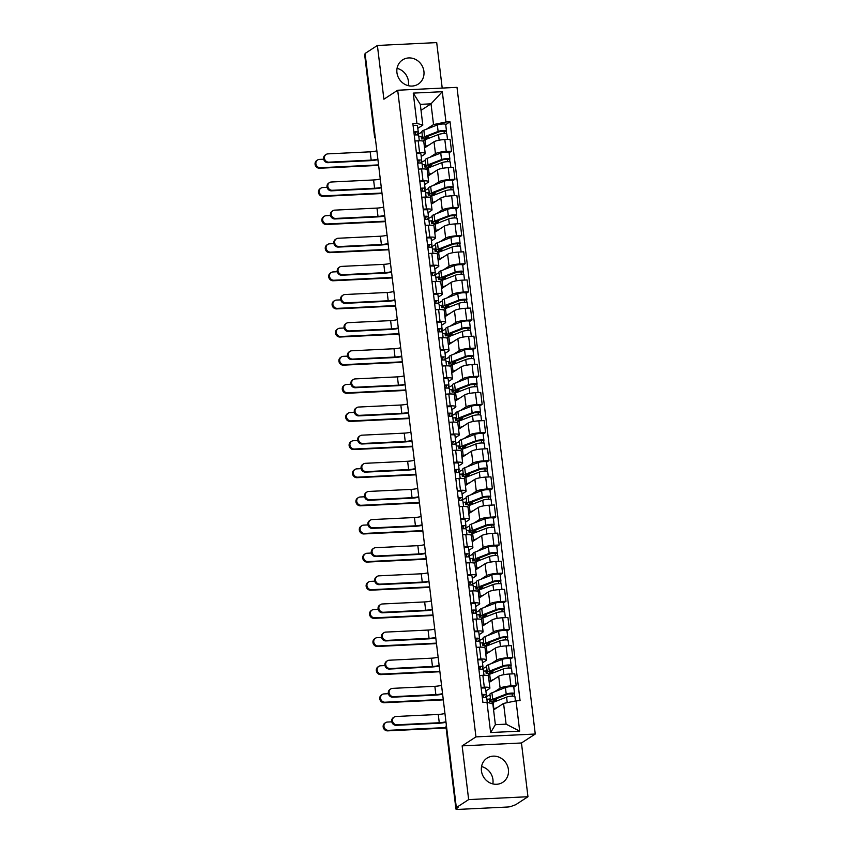 <?xml version="1.0" encoding="UTF-8"?>
<svg xmlns="http://www.w3.org/2000/svg" width="852" height="852" viewBox="0 0 852 852"><rect width="100%" height="100%" fill="white"/><g stroke="black" fill="none" stroke-linecap="round" stroke-linejoin="round"><path stroke-width="1.28" d="M397.053 68.341A14.431 13.227 -123 0 1 408.449 81.387A14.431 13.227 -123 0 1 408.332 85.679M396.936 72.633A14.431 13.227 57 0 0 418.289 84.082A14.431 13.227 57 0 0 423.913 71.334A14.431 13.227 57 0 0 402.57 59.896A14.431 13.227 57 0 0 396.936 72.633M481.55 766.566A14.431 13.227 -123 0 1 492.946 779.612A14.431 13.227 -123 0 1 492.829 783.904M481.433 770.858A14.431 13.227 57 0 0 502.786 782.306A14.431 13.227 57 0 0 508.41 769.558A14.431 13.227 57 0 0 487.056 758.12A14.431 13.227 57 0 0 481.433 770.858M442.209 88.086L436.703 42.6L377.393 45.465L365.082 53.474L456.331 807.6L468.653 799.591L527.963 796.726L521.456 742.987L535.258 734.019L457.002 87.362L397.692 90.237L475.948 736.884L462.146 745.862L468.653 799.591M527.963 796.726L515.652 804.735L511.999 806.067A3.696 0.692 173.1 0 1 507.302 807.036L458.365 809.4A3.696 0.692 173.1 0 1 455.937 809.038L446.043 727.352A3.696 0.692 -6.9 0 1 446.267 727.076L456.15 808.761A3.696 0.692 173.1 0 0 455.937 809.038M377.393 45.465L383.89 99.205L397.692 90.237M375.082 136.128L374.773 136.32A3.696 0.692 -6.9 0 0 374.56 136.597L364.677 54.911A3.696 0.692 -6.9 0 1 364.89 54.634L374.773 136.32A3.696 3.387 57 0 0 375.285 137.843M456.15 808.761L458.067 807.515L456.331 807.6M494.501 691.824L500.124 688.16A8.509 1.597 -6.9 0 1 510.934 685.924L516.205 685.668L514.768 673.772L509.485 674.028A8.509 1.597 173.1 0 0 498.686 676.254L489.218 682.42M485.523 697.17L489.985 694.753M489.9 688.043L488.462 676.137A8.509 1.597 173.1 0 0 482.86 675.317L484.298 687.213A8.509 1.597 -6.9 0 1 489.9 688.043A8.509 1.597 -6.9 0 1 489.41 688.682L485.896 690.961M484.298 687.213L481.082 687.372M489.453 699.098L486.897 699.226M513.788 687.234L516.205 685.668M482.86 675.317L479.644 675.466M491.093 663.687L496.727 660.034A8.509 1.597 -6.9 0 1 507.526 657.797L512.798 657.542L511.36 645.635L506.088 645.891A8.509 1.597 173.1 0 0 495.289 648.127L485.81 654.283M482.125 669.033L486.588 666.626M477.674 659.235L480.901 659.086A8.509 1.597 -6.9 0 1 486.492 659.906A8.509 1.597 -6.9 0 1 486.002 660.545L482.488 662.835M486.045 670.971L483.489 671.099M510.391 659.107L512.798 657.542M486.492 659.906L485.054 648.01A8.509 1.597 173.1 0 0 479.452 647.179L476.236 647.339M487.695 635.56L493.319 631.896A8.509 1.597 -6.9 0 1 504.118 629.66L509.4 629.404L507.952 617.508L502.68 617.764A8.509 1.597 173.1 0 0 491.881 620L482.413 626.156M478.717 640.906L483.18 638.489M474.276 631.108L477.493 630.949A8.509 1.597 -6.9 0 1 483.095 631.779A8.509 1.597 -6.9 0 1 482.605 632.418L479.08 634.697M482.647 642.845L480.081 642.962M506.983 630.981L509.4 629.404M483.095 631.779L481.646 619.873A8.509 1.597 173.1 0 0 476.055 619.053L472.839 619.202M484.287 607.423L489.921 603.77A8.509 1.597 -6.9 0 1 500.72 601.533L505.992 601.278L504.554 589.371L499.272 589.627A8.509 1.597 173.1 0 0 488.473 591.863L479.005 598.019M475.31 612.78L479.782 610.362M470.868 602.971L474.085 602.822A8.509 1.597 -6.9 0 1 479.687 603.653A8.509 1.597 -6.9 0 1 479.197 604.281L475.682 606.571M479.239 614.707L476.683 614.835M503.575 602.843L505.992 601.278M479.687 603.653L478.249 591.746A8.509 1.597 173.1 0 0 472.647 590.915L469.431 591.075M480.879 579.296L486.513 575.632A8.509 1.597 -6.9 0 1 497.312 573.396L502.584 573.151L501.146 561.244L495.875 561.5A8.509 1.597 173.1 0 0 485.076 563.736L475.597 569.892M471.912 584.642L476.375 582.225M467.471 574.844L470.687 574.685A8.509 1.597 -6.9 0 1 476.279 575.515A8.509 1.597 -6.9 0 1 475.789 576.154L472.274 578.444M475.831 586.581L473.275 586.698M500.177 574.717L502.584 573.151M476.279 575.515L474.841 563.619A8.509 1.597 173.1 0 0 469.239 562.789L466.023 562.948M477.482 551.169L483.105 547.506A8.509 1.597 -6.9 0 1 493.904 545.269L499.187 545.014L497.738 533.118L492.467 533.373A8.509 1.597 173.1 0 0 481.668 535.599L472.2 541.765M468.504 556.516L472.966 554.098M464.063 546.718L467.279 546.558A8.509 1.597 -6.9 0 1 472.881 547.389A8.509 1.597 -6.9 0 1 472.391 548.028L468.866 550.307M472.434 558.443L469.867 558.571M496.769 546.579L499.187 545.014M472.881 547.389L471.444 535.482A8.509 1.597 173.1 0 0 465.842 534.662L462.625 534.811M474.074 523.032L479.708 519.379A8.509 1.597 -6.9 0 1 490.507 517.143L495.779 516.887L494.341 504.98L489.069 505.236A8.509 1.597 173.1 0 0 478.26 507.472L468.792 513.628M465.096 528.378L469.569 525.961M460.655 518.58L463.871 518.431A8.509 1.597 -6.9 0 1 469.473 519.251A8.509 1.597 -6.9 0 1 468.983 519.89L465.469 522.18M469.026 530.317L466.47 530.445M493.372 518.453L495.779 516.887M469.473 519.251L468.036 507.355A8.509 1.597 173.1 0 0 462.434 506.525L459.217 506.684M470.666 494.905L476.3 491.242A8.509 1.597 -6.9 0 1 487.099 489.005L492.371 488.75L490.933 476.854L485.661 477.109A8.509 1.597 173.1 0 0 474.862 479.346L465.394 485.502M461.699 500.252L466.161 497.834M457.258 490.454L460.474 490.294A8.509 1.597 -6.9 0 1 466.065 491.125A8.509 1.597 -6.9 0 1 465.575 491.764L462.061 494.043M465.618 502.19L463.062 502.307M489.964 490.326L492.371 488.75M466.065 491.125L464.628 479.218A8.509 1.597 173.1 0 0 459.026 478.398L455.809 478.547M467.269 466.768L472.892 463.115A8.509 1.597 -6.9 0 1 483.691 460.879L488.973 460.623L487.525 448.716L482.253 448.972A8.509 1.597 173.1 0 0 471.454 451.209L461.986 457.364M458.291 472.125L462.753 469.708M453.85 462.317L457.066 462.167A8.509 1.597 -6.9 0 1 462.668 462.998A8.509 1.597 -6.9 0 1 462.178 463.626L458.664 465.916M462.221 474.053L459.654 474.181M486.556 462.189L488.973 460.623M462.668 462.998L461.23 451.091A8.509 1.597 173.1 0 0 455.628 450.261L452.412 450.42M463.861 438.642L469.495 434.978A8.509 1.597 -6.9 0 1 480.294 432.741L485.565 432.497L484.128 420.59L478.856 420.845A8.509 1.597 173.1 0 0 468.046 423.082L458.578 429.238M454.883 443.988L459.356 441.57M450.442 434.19L453.658 434.03A8.509 1.597 -6.9 0 1 459.26 434.861A8.509 1.597 -6.9 0 1 458.77 435.5L455.256 437.79M458.813 445.926L456.257 446.043M483.159 434.062L485.565 432.497M459.26 434.861L457.822 422.965A8.509 1.597 173.1 0 0 452.22 422.134L449.004 422.283M460.453 410.515L466.087 406.851A8.509 1.597 -6.9 0 1 476.886 404.615L482.157 404.359L480.72 392.463L475.448 392.719A8.509 1.597 173.1 0 0 464.649 394.945L455.181 401.111M451.485 415.861L455.948 413.444M447.044 406.063L450.261 405.903A8.509 1.597 -6.9 0 1 455.863 406.734A8.509 1.597 -6.9 0 1 455.362 407.373L451.848 409.652M455.405 417.789L452.849 417.917M479.751 405.925L482.157 404.359M455.863 406.734L454.414 394.827A8.509 1.597 173.1 0 0 448.812 393.997L445.596 394.156M457.055 382.378L462.679 378.725A8.509 1.597 -6.9 0 1 473.488 376.488L478.76 376.233L477.322 364.326L472.04 364.581A8.509 1.597 173.1 0 0 461.241 366.818L451.773 372.974M448.077 387.724L452.54 385.306M443.636 377.926L446.853 377.777A8.509 1.597 -6.9 0 1 452.455 378.597A8.509 1.597 -6.9 0 1 451.965 379.236L448.45 381.526M452.007 389.662L449.441 389.79M476.343 377.798L478.76 376.233M452.455 378.597L451.017 366.701A8.509 1.597 173.1 0 0 445.415 365.87L442.199 366.03M453.647 354.251L459.281 350.587A8.509 1.597 -6.9 0 1 470.08 348.351L475.352 348.095L473.914 336.199L468.643 336.455A8.509 1.597 173.1 0 0 457.843 338.691L448.365 344.847M444.669 359.597L449.142 357.18M440.228 349.799L443.445 349.639A8.509 1.597 -6.9 0 1 449.047 350.47A8.509 1.597 -6.9 0 1 448.557 351.109L445.042 353.388M448.599 361.525L446.043 361.653M472.945 349.671L475.352 348.095M449.047 350.47L447.609 338.563A8.509 1.597 173.1 0 0 442.007 337.743L438.791 337.893M450.239 326.114L455.873 322.461A8.509 1.597 -6.9 0 1 466.672 320.224L471.944 319.969L470.506 308.062L465.235 308.317A8.509 1.597 173.1 0 0 454.435 310.554L444.968 316.71M441.272 331.471L445.734 329.053M436.831 321.662L440.047 321.513A8.509 1.597 -6.9 0 1 445.649 322.344A8.509 1.597 -6.9 0 1 445.149 322.972L441.634 325.262M445.191 333.398L442.635 333.526M469.537 321.534L471.944 319.969M445.649 322.344L444.201 310.437A8.509 1.597 173.1 0 0 438.61 309.606L435.383 309.766M446.842 297.987L452.465 294.323A8.509 1.597 -6.9 0 1 463.275 292.087L468.547 291.831L467.109 279.935L461.827 280.191A8.509 1.597 173.1 0 0 451.027 282.427L441.56 288.583M437.864 303.333L442.326 300.916M433.423 293.535L436.639 293.376A8.509 1.597 -6.9 0 1 442.241 294.206A8.509 1.597 -6.9 0 1 441.751 294.845L438.237 297.135M441.794 305.272L439.238 305.389M466.129 293.407L468.547 291.831M442.241 294.206L440.803 282.31A8.509 1.597 173.1 0 0 435.202 281.479L431.985 281.629M443.434 269.86L449.068 266.197A8.509 1.597 -6.9 0 1 459.867 263.96L465.139 263.705L463.701 251.809L458.429 252.064A8.509 1.597 173.1 0 0 447.63 254.29L438.152 260.446M434.456 275.207L438.929 272.789M430.015 265.409L433.242 265.249A8.509 1.597 -6.9 0 1 438.833 266.08A8.509 1.597 -6.9 0 1 438.343 266.719L434.829 268.998M438.386 277.134L435.83 277.262M462.732 265.27L465.139 263.705M438.833 266.08L437.395 254.173A8.509 1.597 173.1 0 0 431.794 253.342L428.577 253.502M440.037 241.723L445.66 238.07A8.509 1.597 -6.9 0 1 456.459 235.834L461.741 235.578L460.293 223.671L455.021 223.927A8.509 1.597 173.1 0 0 444.222 226.163L434.754 232.319M431.059 247.069L435.521 244.652M426.618 237.271L429.834 237.122A8.509 1.597 -6.9 0 1 435.436 237.942A8.509 1.597 -6.9 0 1 434.946 238.581L431.421 240.871M434.989 249.008L432.422 249.125M459.324 237.144L461.741 235.578M435.436 237.942L433.987 226.046A8.509 1.597 173.1 0 0 428.396 225.216L425.18 225.375M436.629 213.596L442.263 209.933A8.509 1.597 -6.9 0 1 453.062 207.696L458.333 207.441L456.896 195.545L451.613 195.8A8.509 1.597 173.1 0 0 440.814 198.037L431.346 204.192M427.651 218.943L432.113 216.525M423.21 209.145L426.426 208.985A8.509 1.597 -6.9 0 1 432.028 209.816A8.509 1.597 -6.9 0 1 431.538 210.455L428.023 212.734M431.581 220.87L429.025 220.998M455.916 209.006L458.333 207.441M432.028 209.816L430.59 197.909A8.509 1.597 173.1 0 0 424.988 197.089L421.772 197.238M433.221 185.459L438.855 181.806A8.509 1.597 -6.9 0 1 449.654 179.57L454.925 179.314L453.488 167.407L448.216 167.663A8.509 1.597 173.1 0 0 437.417 169.899L427.938 176.055M424.253 190.816L428.716 188.398M419.802 181.007L423.029 180.858A8.509 1.597 -6.9 0 1 428.62 181.689A8.509 1.597 -6.9 0 1 428.13 182.317L424.615 184.607M428.173 192.744L425.617 192.871M452.518 180.88L454.925 179.314M428.62 181.689L427.182 169.782A8.509 1.597 173.1 0 0 421.58 168.952L418.364 169.111M429.823 157.332L435.447 153.669A8.509 1.597 -6.9 0 1 446.246 151.432L451.528 151.177L450.08 139.281L444.808 139.536A8.509 1.597 173.1 0 0 434.009 141.773L424.541 147.928M420.845 162.679L425.308 160.261M416.404 152.881L419.621 152.721A8.509 1.597 -6.9 0 1 425.223 153.552A8.509 1.597 -6.9 0 1 424.733 154.191L421.207 156.48M424.775 164.617L422.209 164.734M449.11 152.753L451.528 151.177M425.223 153.552L423.774 141.656A8.509 1.597 173.1 0 0 418.183 140.825L414.967 140.974M421.655 162.647L421.463 161.081M425.052 190.773L424.871 189.219M428.46 218.9L428.268 217.345M431.868 247.037L431.676 245.482M435.265 275.164L435.084 273.609M438.673 303.301L438.482 301.736M442.082 331.428L441.89 329.873M445.479 359.555L445.298 358M448.887 387.692L448.695 386.137M452.295 415.819L452.103 414.264M455.692 443.956L455.5 442.39M459.1 472.083L458.908 470.528M462.498 500.209L462.317 498.654M465.906 528.346L465.714 526.792M469.314 556.473L469.122 554.918M472.711 584.61L472.53 583.045M476.119 612.737L475.927 611.182M479.527 640.864L479.335 639.309M482.924 669.001L482.743 667.446M486.332 697.128L486.141 695.573M503.575 703.422L516.024 700.845L519.688 731.144L490.635 732.55L486.971 702.25L492.861 703.944L495.363 724.679L506.088 724.157L503.575 703.422L493.585 709.918M421.026 110.334L431.016 103.837L420.302 104.359L422.805 125.095L416.926 123.402L412.858 123.604L482.903 702.453L486.971 702.25M416.926 123.402L413.252 93.113L442.305 91.707L445.969 121.996L433.53 124.573L431.016 103.837L442.305 91.707M516.024 700.845L520.082 700.653L450.037 121.804L445.969 121.996M535.258 734.019L475.948 736.884M521.456 742.987L462.146 745.862M417.437 134.552L421.91 132.135M426.415 129.206L433.53 124.573M418.247 134.51L418.055 132.955M422.805 125.095L417.81 128.343M445.713 124.616L450.037 121.804M493.734 701.356L493.83 702.091M421.367 136.48L418.811 136.608M490.326 673.218L490.422 673.964M486.929 645.092L487.014 645.827M483.521 616.954L483.616 617.7M480.123 588.828L480.208 589.563M476.715 560.701L476.8 561.436M473.307 532.564L473.403 533.309M470.134 504.384L469.995 505.172M466.502 476.3L466.587 477.045M463.094 448.173L463.19 448.908M459.697 420.047L459.782 420.781M456.289 391.909L456.374 392.655M452.881 363.783L452.976 364.518M449.483 335.645L449.568 336.391M446.075 307.519L446.16 308.254M442.667 279.392L442.763 280.127M439.27 251.255L439.355 252M435.862 223.128L435.958 223.863M432.465 194.991L432.55 195.736M429.057 166.864L429.142 167.599M425.649 138.738L425.744 139.472M519.688 731.144L506.088 724.157M490.635 732.55L495.363 724.679M420.302 104.359L413.252 93.113M446.011 722.272A9.34 1.757 -6.9 0 1 438.471 723.263L396.191 725.308A4.249 3.898 -123 0 1 393.368 717.597L394.167 717.075A4.249 3.898 57 0 0 396.989 724.786L439.27 722.741A6.933 1.31 173.1 0 0 445.947 721.74M439.27 722.741L438.269 714.445L395.988 716.489A4.249 3.898 57 0 0 394.167 717.075M483.073 697.586L483.989 695.211L482.008 695.04M485.374 697.543L486.364 695.019A4.622 0.873 173.1 0 0 486.375 694.923A4.622 0.873 173.1 0 0 481.955 694.582M485.576 688.522A4.622 0.873 173.1 0 0 485.587 688.437A4.622 0.873 173.1 0 0 481.167 688.096M486.726 698.086A4.622 0.873 173.1 0 0 486.748 697.99A4.622 0.873 173.1 0 0 482.328 697.65M438.269 714.445A6.933 1.31 173.1 0 0 444.946 713.454M446.128 728.034L387.649 730.856A4.249 3.898 -123 0 1 384.827 723.146L385.637 722.624A4.249 3.898 57 0 0 388.459 730.334L446.075 727.555M391.792 721.836L387.447 722.049A4.249 3.898 57 0 0 385.637 722.624M490.443 698.459L489.304 699.204L489.58 701.547L491.529 701.452M491.221 703.475A11.097 2.087 -6.9 0 1 493.074 702.378L506.578 697.117A4.622 0.873 -6.9 0 1 511.669 696.191A4.622 0.873 -6.9 0 1 514.928 696.627L515.449 700.962M493.478 709.034A11.097 2.087 -6.9 0 1 493.862 708.875L497.185 707.575M494.213 699.545L494.405 701.196A8.69 1.64 -6.9 0 1 493.106 700.514A8.69 1.64 -6.9 0 1 494.661 699.354L508.165 694.092L512.169 693.847L512.297 696.159M494.384 701.026L496.386 699.726L496.258 698.725M494.405 701.196L492.381 701.675A11.097 2.087 -6.9 0 1 490.72 700.802A11.097 2.087 -6.9 0 1 492.701 699.322L506.205 694.061A4.622 0.873 -6.9 0 1 511.296 693.123A4.622 0.873 -6.9 0 1 514.555 693.56A4.622 0.873 -6.9 0 1 514.288 693.911L514.587 696.361M489.58 701.547L490.72 700.802L489.932 694.305A11.097 2.087 -6.9 0 1 491.923 692.825L505.417 687.564A4.622 0.873 -6.9 0 1 510.508 686.637A4.622 0.873 -6.9 0 1 513.777 687.074L514.555 693.56M494.245 699.833L496.386 699.726M512.009 693.72L514.288 693.911M442.603 694.146A9.34 1.757 -6.9 0 1 435.063 695.136L392.783 697.181A4.249 3.898 -123 0 1 389.96 689.47L390.77 688.938A4.249 3.898 57 0 0 393.592 696.659L435.862 694.614A6.933 1.31 173.1 0 0 442.539 693.613M435.862 694.614L434.861 686.318L392.58 688.363A4.249 3.898 57 0 0 390.77 688.938M479.676 669.448L480.581 667.084L478.611 666.903M481.976 669.416L482.956 666.882A4.622 0.873 173.1 0 0 482.967 666.797A4.622 0.873 173.1 0 0 478.547 666.456M482.168 660.396A4.622 0.873 173.1 0 0 482.179 660.3A4.622 0.873 173.1 0 0 477.77 659.959M483.329 669.949A4.622 0.873 173.1 0 0 483.34 669.864A4.622 0.873 173.1 0 0 478.92 669.523M434.861 686.318A6.933 1.31 173.1 0 0 441.538 685.317M439.206 666.008A9.34 1.757 -6.9 0 1 431.655 666.999L389.375 669.044A4.249 3.898 -123 0 1 386.563 661.333L387.362 660.811A4.249 3.898 57 0 0 390.184 668.522L432.465 666.477A6.933 1.31 173.1 0 0 439.142 665.487M432.465 666.477L431.463 658.181L389.183 660.225A4.249 3.898 57 0 0 387.362 660.811M476.268 641.322L477.173 638.957L475.203 638.776M478.568 641.29L479.548 638.755A4.622 0.873 173.1 0 0 479.559 638.659A4.622 0.873 173.1 0 0 475.15 638.318M478.76 632.259A4.622 0.873 173.1 0 0 478.781 632.173A4.622 0.873 173.1 0 0 474.362 631.833M479.921 641.822A4.622 0.873 173.1 0 0 479.932 641.726A4.622 0.873 173.1 0 0 475.522 641.386M431.463 658.181A6.933 1.31 173.1 0 0 438.13 657.19M443.296 699.875L384.241 702.73A4.249 3.898 -123 0 1 381.43 695.019L382.228 694.497A4.249 3.898 57 0 0 385.051 702.208L443.242 699.396M388.384 693.698L384.05 693.911A4.249 3.898 57 0 0 382.228 694.497M487.035 670.332L485.896 671.067L486.183 673.41L488.121 673.314M487.695 675.593A11.097 2.087 -6.9 0 1 489.676 674.251L503.17 668.99A4.622 0.873 -6.9 0 1 508.261 668.064A4.622 0.873 -6.9 0 1 511.519 668.5L512.18 673.889M489.101 681.408A11.097 2.087 -6.9 0 1 490.454 680.748L493.787 679.449M490.805 671.408L491.008 673.059A8.69 1.64 -6.9 0 1 489.708 672.377A8.69 1.64 -6.9 0 1 491.263 671.216L504.757 665.955L508.772 665.721L508.9 668.032M490.986 672.888L492.978 671.6L492.861 670.599M491.008 673.059L488.973 673.538A11.097 2.087 -6.9 0 1 487.323 672.675A11.097 2.087 -6.9 0 1 489.304 671.184L502.797 665.923A4.622 0.873 -6.9 0 1 507.888 664.997A4.622 0.873 -6.9 0 1 511.157 665.433A4.622 0.873 -6.9 0 1 510.891 665.774L511.179 668.224M486.183 673.41L487.323 672.675L486.535 666.179A11.097 2.087 -6.9 0 1 488.515 664.698L502.009 659.437A4.622 0.873 -6.9 0 1 507.11 658.5A4.622 0.873 -6.9 0 1 510.369 658.937L511.157 665.433M490.837 671.696L492.978 671.6M508.601 665.593L510.891 665.774M439.898 671.738L380.844 674.603A4.249 3.898 -123 0 1 378.022 666.882L378.82 666.36A4.249 3.898 57 0 0 381.643 674.081L439.834 671.259M384.987 665.572L380.642 665.785A4.249 3.898 57 0 0 378.82 666.36M483.627 642.195L482.488 642.941L482.775 645.283L484.713 645.188M484.287 647.467A11.097 2.087 -6.9 0 1 486.268 646.125L499.762 640.864A4.622 0.873 -6.9 0 1 504.863 639.927A4.622 0.873 -6.9 0 1 508.122 640.363L508.772 645.763M485.693 653.282A11.097 2.087 -6.9 0 1 487.056 652.611L490.379 651.311M487.397 643.281L487.6 644.932A8.69 1.64 -6.9 0 1 486.3 644.25A8.69 1.64 -6.9 0 1 487.855 643.09L501.349 637.828L505.364 637.594L505.492 639.905M487.578 644.762L489.57 643.462L489.453 642.461M487.6 644.932L485.576 645.411A11.097 2.087 -6.9 0 1 483.915 644.538A11.097 2.087 -6.9 0 1 485.896 643.058L499.4 637.797A4.622 0.873 -6.9 0 1 504.49 636.859A4.622 0.873 -6.9 0 1 507.749 637.296A4.622 0.873 -6.9 0 1 507.483 637.647L507.781 640.097M482.775 645.283L483.915 644.538L483.127 638.052A11.097 2.087 -6.9 0 1 485.107 636.561L498.612 631.3A4.622 0.873 -6.9 0 1 503.702 630.373A4.622 0.873 -6.9 0 1 506.961 630.81L507.749 637.296M487.44 643.569L489.57 643.462M505.193 637.456L507.483 637.647M435.798 637.882A9.34 1.757 -6.9 0 1 428.258 638.872L385.977 640.917A4.249 3.898 -123 0 1 383.155 633.206L383.964 632.685A4.249 3.898 57 0 0 386.776 640.395L429.057 638.35A6.933 1.31 173.1 0 0 435.734 637.349M429.057 638.35L428.055 630.054L385.775 632.099A4.249 3.898 57 0 0 383.964 632.685M472.871 613.184L473.776 610.82L471.795 610.639M475.16 613.152L476.151 610.618A4.622 0.873 173.1 0 0 476.161 610.533A4.622 0.873 173.1 0 0 471.742 610.192M475.363 604.132A4.622 0.873 173.1 0 0 475.373 604.047A4.622 0.873 173.1 0 0 470.954 603.706M476.513 613.685A4.622 0.873 173.1 0 0 476.534 613.6A4.622 0.873 173.1 0 0 472.114 613.259M428.055 630.054A6.933 1.31 173.1 0 0 434.733 629.053M432.39 609.755A9.34 1.757 -6.9 0 1 424.85 610.746L382.569 612.79A4.249 3.898 -123 0 1 379.747 605.069L380.556 604.547A4.249 3.898 57 0 0 383.379 612.268L425.659 610.224A6.933 1.31 173.1 0 0 432.326 609.223M425.659 610.224L424.647 601.927L382.367 603.972A4.249 3.898 57 0 0 380.556 604.547M469.463 585.058L470.368 582.693L468.398 582.512M471.763 585.026L472.743 582.491A4.622 0.873 173.1 0 0 472.753 582.406A4.622 0.873 173.1 0 0 468.344 582.065M471.955 575.995A4.622 0.873 173.1 0 0 471.965 575.909A4.622 0.873 173.1 0 0 467.556 575.569M473.116 585.558A4.622 0.873 173.1 0 0 473.126 585.473A4.622 0.873 173.1 0 0 468.707 585.132M424.647 601.927A6.933 1.31 173.1 0 0 431.325 600.926M428.993 581.618A9.34 1.757 -6.9 0 1 421.442 582.608L379.172 584.653A4.249 3.898 -123 0 1 376.35 576.942L377.148 576.421A4.249 3.898 57 0 0 379.971 584.131L422.251 582.086A6.933 1.31 173.1 0 0 428.929 581.085M422.251 582.086L421.25 573.79L378.97 575.835A4.249 3.898 57 0 0 377.148 576.421M466.055 556.931L466.96 554.556L464.99 554.386M468.355 556.888L469.335 554.364A4.622 0.873 173.1 0 0 469.345 554.269A4.622 0.873 173.1 0 0 464.936 553.928M468.557 547.868A4.622 0.873 173.1 0 0 468.568 547.783A4.622 0.873 173.1 0 0 464.148 547.442M469.708 557.421A4.622 0.873 173.1 0 0 469.718 557.336A4.622 0.873 173.1 0 0 465.309 556.995M421.25 573.79A6.933 1.31 173.1 0 0 427.917 572.8M436.49 643.611L377.436 646.466A4.249 3.898 -123 0 1 374.614 638.755L375.423 638.233A4.249 3.898 57 0 0 378.245 645.944L436.437 643.132M381.579 637.445L377.234 637.647A4.249 3.898 57 0 0 375.423 638.233M480.23 614.068L479.09 614.803L479.367 617.146L481.316 617.061M480.89 619.329A11.097 2.087 -6.9 0 1 482.86 617.988L496.365 612.726A4.622 0.873 -6.9 0 1 501.455 611.8A4.622 0.873 -6.9 0 1 504.714 612.237L505.364 617.636M482.285 625.144A11.097 2.087 -6.9 0 1 483.648 624.484L486.971 623.185M484 615.144L484.192 616.805A8.69 1.64 -6.9 0 1 482.892 616.124A8.69 1.64 -6.9 0 1 484.447 614.952L497.951 609.691L501.956 609.457L502.094 611.768M484.17 616.624L486.172 615.336L486.045 614.335M484.192 616.805L482.168 617.274A11.097 2.087 -6.9 0 1 480.507 616.411A11.097 2.087 -6.9 0 1 482.498 614.92L495.992 609.659A4.622 0.873 -6.9 0 1 501.082 608.733A4.622 0.873 -6.9 0 1 504.341 609.169A4.622 0.873 -6.9 0 1 504.075 609.521L504.373 611.96M479.367 617.146L480.507 616.411L479.719 609.915A11.097 2.087 -6.9 0 1 481.71 608.434L495.204 603.173A4.622 0.873 -6.9 0 1 500.294 602.236A4.622 0.873 -6.9 0 1 503.564 602.683L504.341 609.169M484.032 615.432L486.172 615.336M501.796 609.329L504.075 609.521M433.093 615.485L374.028 618.339A4.249 3.898 -123 0 1 371.216 610.628L372.015 610.096A4.249 3.898 57 0 0 374.837 617.817L433.029 614.995M378.182 609.308L373.836 609.521A4.249 3.898 57 0 0 372.015 610.096M476.822 585.931L475.682 586.677L475.97 589.02L477.908 588.924M477.482 591.203A11.097 2.087 -6.9 0 1 479.463 589.861L492.957 584.6A4.622 0.873 -6.9 0 1 498.047 583.663A4.622 0.873 -6.9 0 1 501.317 584.11L501.966 589.499M478.888 597.018A11.097 2.087 -6.9 0 1 480.24 596.347L483.574 595.058M480.592 587.017L480.794 588.668A8.69 1.64 -6.9 0 1 479.495 587.986A8.69 1.64 -6.9 0 1 481.05 586.826L494.543 581.565L498.558 581.33L498.686 583.641M480.773 588.498L482.764 587.198L482.647 586.208M480.794 588.668L478.76 589.147A11.097 2.087 -6.9 0 1 477.109 588.274A11.097 2.087 -6.9 0 1 479.09 586.794L492.584 581.533A4.622 0.873 -6.9 0 1 497.674 580.606A4.622 0.873 -6.9 0 1 500.944 581.043A4.622 0.873 -6.9 0 1 500.678 581.383L500.965 583.833M477.109 588.274L476.321 581.788A11.097 2.087 -6.9 0 1 478.302 580.297L491.806 575.036A4.622 0.873 -6.9 0 1 496.897 574.11A4.622 0.873 -6.9 0 1 500.156 574.546L500.944 581.043M480.624 587.305L482.764 587.198M475.97 589.02L477.109 588.285M498.388 581.202L500.678 581.383M429.685 587.347L370.631 590.202A4.249 3.898 -123 0 1 367.808 582.491L368.618 581.969A4.249 3.898 57 0 0 371.429 589.68L429.621 586.868M374.773 581.181L370.428 581.383A4.249 3.898 57 0 0 368.618 581.969M473.414 557.804L472.274 558.55L472.562 560.893L474.5 560.797M474.085 563.076A11.097 2.087 -6.9 0 1 476.055 561.724L489.549 556.462A4.622 0.873 -6.9 0 1 494.65 555.536A4.622 0.873 -6.9 0 1 497.909 555.973L498.558 561.372M475.48 568.88A11.097 2.087 -6.9 0 1 476.843 568.22L480.166 566.921M477.184 558.891L477.386 560.541A8.69 1.64 -6.9 0 1 476.087 559.86A8.69 1.64 -6.9 0 1 477.642 558.699L491.135 553.438L495.15 553.193L495.278 555.504M477.365 560.371L479.356 559.072L479.239 558.071M477.386 560.541L475.363 561.021A11.097 2.087 -6.9 0 1 473.701 560.147A11.097 2.087 -6.9 0 1 475.682 558.667L489.186 553.406A4.622 0.873 -6.9 0 1 494.277 552.469A4.622 0.873 -6.9 0 1 497.536 552.905A4.622 0.873 -6.9 0 1 497.27 553.257L497.568 555.706M472.562 560.893L473.701 560.147L472.913 553.651A11.097 2.087 -6.9 0 1 474.894 552.171L488.398 546.909A4.622 0.873 -6.9 0 1 493.489 545.983A4.622 0.873 -6.9 0 1 496.748 546.42L497.536 552.905M477.226 559.178L479.356 559.072M494.991 553.065L497.27 553.257M425.585 553.491A9.34 1.757 -6.9 0 1 418.044 554.482L375.764 556.526A4.249 3.898 -123 0 1 372.942 548.816L373.751 548.283A4.249 3.898 57 0 0 376.563 556.005L418.843 553.96A6.933 1.31 173.1 0 0 425.521 552.959M418.843 553.96L417.842 545.663L375.562 547.708A4.249 3.898 57 0 0 373.751 548.283M462.657 528.794L463.563 526.429L461.582 526.248M464.958 528.762L465.938 526.227A4.622 0.873 173.1 0 0 465.948 526.142A4.622 0.873 173.1 0 0 461.528 525.801M465.149 519.741A4.622 0.873 173.1 0 0 465.16 519.645A4.622 0.873 173.1 0 0 460.74 519.305M466.3 529.294A4.622 0.873 173.1 0 0 466.321 529.209A4.622 0.873 173.1 0 0 461.901 528.868M417.842 545.663A6.933 1.31 173.1 0 0 424.52 544.662M426.277 559.221L367.223 562.075A4.249 3.898 -123 0 1 364.4 554.364L365.21 553.843A4.249 3.898 57 0 0 368.032 561.553L426.224 558.742M371.365 553.044L367.02 553.257A4.249 3.898 57 0 0 365.21 553.843M470.016 529.678L468.877 530.413L469.154 532.756L471.103 532.66M470.677 534.939A11.097 2.087 -6.9 0 1 472.647 533.597L486.151 528.336A4.622 0.873 -6.9 0 1 491.242 527.409A4.622 0.873 -6.9 0 1 494.501 527.846L495.161 533.235M472.072 540.754A11.097 2.087 -6.9 0 1 473.435 540.093L476.758 538.794M473.787 530.753L473.978 532.404A8.69 1.64 -6.9 0 1 472.679 531.723A8.69 1.64 -6.9 0 1 474.234 530.562L487.738 525.301L491.742 525.066L491.881 527.377M473.968 532.234L475.959 530.945L475.831 529.944M473.978 532.404L471.955 532.883A11.097 2.087 -6.9 0 1 470.293 532.021A11.097 2.087 -6.9 0 1 472.285 530.53L485.778 525.269A4.622 0.873 -6.9 0 1 490.869 524.342A4.622 0.873 -6.9 0 1 494.128 524.779A4.622 0.873 -6.9 0 1 493.862 525.12L494.16 527.569M469.154 532.756L470.293 532.021L469.516 525.524A11.097 2.087 -6.9 0 1 471.497 524.044L484.99 518.783A4.622 0.873 -6.9 0 1 490.081 517.846A4.622 0.873 -6.9 0 1 493.351 518.282L494.128 524.779M473.818 531.041L475.959 530.945M491.583 524.938L493.862 525.12M422.177 525.354A9.34 1.757 -6.9 0 1 414.636 526.344L372.356 528.389A4.249 3.898 -123 0 1 369.534 520.678L370.343 520.157A4.249 3.898 57 0 0 373.165 527.867L415.446 525.822A6.933 1.31 173.1 0 0 422.113 524.832M415.446 525.822L414.434 517.526L372.164 519.571A4.249 3.898 57 0 0 370.343 520.157M459.249 500.667L460.155 498.303L458.184 498.122M461.55 500.635L462.529 498.1A4.622 0.873 173.1 0 0 462.54 498.005A4.622 0.873 173.1 0 0 458.131 497.664M461.741 491.604A4.622 0.873 173.1 0 0 461.752 491.519A4.622 0.873 173.1 0 0 457.343 491.178M462.902 501.168A4.622 0.873 173.1 0 0 462.913 501.072A4.622 0.873 173.1 0 0 458.493 500.731M414.434 517.526A6.933 1.31 173.1 0 0 421.112 516.536M422.88 531.084L363.825 533.948A4.249 3.898 -123 0 1 361.003 526.227L361.802 525.705A4.249 3.898 57 0 0 364.624 533.427L422.816 530.604M367.968 524.917L363.623 525.13A4.249 3.898 57 0 0 361.802 525.705M466.608 501.54L465.469 502.286L465.756 504.629L467.695 504.533M467.269 506.812A11.097 2.087 -6.9 0 1 469.25 505.47L482.743 500.209A4.622 0.873 -6.9 0 1 487.834 499.272A4.622 0.873 -6.9 0 1 491.103 499.709L491.753 505.108M468.675 512.627A11.097 2.087 -6.9 0 1 470.038 511.956L473.361 510.657M470.379 502.627L470.581 504.277A8.69 1.64 -6.9 0 1 469.282 503.596A8.69 1.64 -6.9 0 1 470.837 502.435L484.33 497.174L488.345 496.94L488.473 499.251M470.56 504.107L472.551 502.808L472.434 501.807M470.581 504.277L468.547 504.757A11.097 2.087 -6.9 0 1 466.896 503.883A11.097 2.087 -6.9 0 1 468.877 502.403L482.37 497.142A4.622 0.873 -6.9 0 1 487.472 496.205A4.622 0.873 -6.9 0 1 490.731 496.641A4.622 0.873 -6.9 0 1 490.464 496.993L490.752 499.442M465.756 504.629L466.896 503.883L466.108 497.398A11.097 2.087 -6.9 0 1 468.089 495.907L481.593 490.645A4.622 0.873 -6.9 0 1 486.684 489.719A4.622 0.873 -6.9 0 1 489.943 490.156L490.731 496.641M470.41 502.914L472.551 502.808M488.175 496.801L490.464 496.993M418.779 497.227A9.34 1.757 -6.9 0 1 411.228 498.218L368.959 500.262A4.249 3.898 -123 0 1 366.136 492.552L366.935 492.03A4.249 3.898 57 0 0 369.757 499.741L412.038 497.696A6.933 1.31 173.1 0 0 418.715 496.695M412.038 497.696L411.037 489.399L368.756 491.444A4.249 3.898 57 0 0 366.935 492.03M455.841 472.53L456.747 470.166L454.776 469.984M458.142 472.498L459.122 469.963A4.622 0.873 173.1 0 0 459.143 469.878A4.622 0.873 173.1 0 0 454.723 469.537M458.344 463.477A4.622 0.873 173.1 0 0 458.355 463.392A4.622 0.873 173.1 0 0 453.935 463.051M459.494 473.03A4.622 0.873 173.1 0 0 459.505 472.945A4.622 0.873 173.1 0 0 455.096 472.604M411.037 489.399A6.933 1.31 173.1 0 0 417.714 488.398M419.472 502.957L360.417 505.811A4.249 3.898 -123 0 1 357.595 498.1L358.404 497.579A4.249 3.898 57 0 0 361.216 505.289L419.408 502.478M364.56 496.791L360.215 496.993A4.249 3.898 57 0 0 358.404 497.579M463.2 473.414L462.072 474.149L462.348 476.492L464.297 476.406M463.871 478.675A11.097 2.087 -6.9 0 1 465.842 477.333L479.346 472.072A4.622 0.873 -6.9 0 1 484.437 471.145A4.622 0.873 -6.9 0 1 487.695 471.582L488.345 476.982M465.267 484.49A11.097 2.087 -6.9 0 1 466.63 483.829L469.953 482.53M466.971 474.489L467.173 476.151A8.69 1.64 -6.9 0 1 465.874 475.469A8.69 1.64 -6.9 0 1 467.428 474.298L480.922 469.037L484.937 468.802L485.065 471.113M467.152 475.97L469.143 474.681L469.026 473.68M467.173 476.151L465.149 476.619A11.097 2.087 -6.9 0 1 463.488 475.757A11.097 2.087 -6.9 0 1 465.469 474.266L478.973 469.005A4.622 0.873 -6.9 0 1 484.064 468.078A4.622 0.873 -6.9 0 1 487.323 468.515A4.622 0.873 -6.9 0 1 487.056 468.866L487.355 471.305M462.348 476.492L463.488 475.757L462.7 469.26A11.097 2.087 -6.9 0 1 464.691 467.78L478.185 462.519A4.622 0.873 -6.9 0 1 483.276 461.582A4.622 0.873 -6.9 0 1 486.535 462.018L487.323 468.515M467.013 474.777L469.143 474.681M484.777 468.675L487.056 468.866M415.371 469.101A9.34 1.757 -6.9 0 1 407.831 470.091L365.551 472.136A4.249 3.898 -123 0 1 362.728 464.415L363.538 463.893A4.249 3.898 57 0 0 366.349 471.614L408.63 469.569A6.933 1.31 173.1 0 0 415.307 468.568M408.63 469.569L407.629 461.273L365.348 463.318A4.249 3.898 57 0 0 363.538 463.893M452.444 444.403L453.349 442.039L451.368 441.858M454.744 444.371L455.724 441.837A4.622 0.873 173.1 0 0 455.735 441.751A4.622 0.873 173.1 0 0 451.315 441.411M454.936 435.34A4.622 0.873 173.1 0 0 454.947 435.255A4.622 0.873 173.1 0 0 450.538 434.914M456.097 444.904A4.622 0.873 173.1 0 0 456.108 444.819A4.622 0.873 173.1 0 0 451.688 444.478M407.629 461.273A6.933 1.31 173.1 0 0 414.306 460.272M416.064 474.83L357.009 477.684A4.249 3.898 -123 0 1 354.187 469.974L354.996 469.441A4.249 3.898 57 0 0 357.819 477.163L416.01 474.34M361.152 468.653L356.818 468.866A4.249 3.898 57 0 0 354.996 469.441M459.803 445.276L458.664 446.022L458.951 448.365L460.889 448.269M460.463 450.548A11.097 2.087 -6.9 0 1 462.434 449.206L475.938 443.945A4.622 0.873 -6.9 0 1 481.029 443.008A4.622 0.873 -6.9 0 1 484.287 443.445L484.948 448.844M461.859 456.363A11.097 2.087 -6.9 0 1 463.222 455.692L466.555 454.404M463.573 446.363L463.776 448.014A8.69 1.64 -6.9 0 1 462.476 447.332A8.69 1.64 -6.9 0 1 464.02 446.171L477.525 440.91L481.529 440.676L481.668 442.987M463.754 447.843L465.746 446.544L465.618 445.553M463.776 448.014L461.741 448.493A11.097 2.087 -6.9 0 1 460.08 447.62A11.097 2.087 -6.9 0 1 462.072 446.139L475.565 440.878A4.622 0.873 -6.9 0 1 480.656 439.941A4.622 0.873 -6.9 0 1 483.915 440.388A4.622 0.873 -6.9 0 1 483.648 440.729L483.947 443.178M458.951 448.365L460.08 447.63L459.303 441.134A11.097 2.087 -6.9 0 1 461.283 439.643L474.777 434.382A4.622 0.873 -6.9 0 1 479.868 433.455A4.622 0.873 -6.9 0 1 483.137 433.892L483.915 440.388M463.605 446.65L465.746 446.544M481.369 440.537L483.648 440.729M411.974 440.963A9.34 1.757 -6.9 0 1 404.423 441.954L362.143 443.998A4.249 3.898 -123 0 1 359.32 436.288L360.13 435.766A4.249 3.898 57 0 0 362.952 443.477L405.232 441.432A6.933 1.31 173.1 0 0 411.899 440.431M405.232 441.432L404.221 433.135L361.951 435.18A4.249 3.898 57 0 0 360.13 435.766M449.036 416.277L449.941 413.902L447.971 413.731M451.336 416.234L452.316 413.71A4.622 0.873 173.1 0 0 452.327 413.614A4.622 0.873 173.1 0 0 447.918 413.273M451.528 407.213A4.622 0.873 173.1 0 0 451.539 407.128A4.622 0.873 173.1 0 0 447.13 406.787M452.689 416.766A4.622 0.873 173.1 0 0 452.7 416.681A4.622 0.873 173.1 0 0 448.28 416.34M404.221 433.135A6.933 1.31 173.1 0 0 410.898 432.145M412.666 446.693L353.612 449.547A4.249 3.898 -123 0 1 350.79 441.837L351.588 441.315A4.249 3.898 57 0 0 354.411 449.025L412.602 446.214M357.755 440.527L353.41 440.729A4.249 3.898 57 0 0 351.588 441.315M456.395 417.15L455.256 417.895L455.543 420.238L457.481 420.142M457.055 422.411A11.097 2.087 -6.9 0 1 459.036 421.069L472.53 415.808A4.622 0.873 -6.9 0 1 477.621 414.881A4.622 0.873 -6.9 0 1 480.89 415.318L481.54 420.718M458.461 428.226A11.097 2.087 -6.9 0 1 459.824 427.566L463.147 426.266M460.165 418.236L460.368 419.887A8.69 1.64 -6.9 0 1 459.068 419.205A8.69 1.64 -6.9 0 1 460.623 418.044L474.117 412.783L478.132 412.538L478.26 414.849M460.346 419.716L462.338 418.417L462.221 417.416M460.368 419.887L458.344 420.366A11.097 2.087 -6.9 0 1 456.683 419.493A11.097 2.087 -6.9 0 1 458.664 418.012L472.157 412.741A4.622 0.873 -6.9 0 1 477.258 411.814A4.622 0.873 -6.9 0 1 480.517 412.251A4.622 0.873 -6.9 0 1 480.251 412.602L480.549 415.041M455.543 420.238L456.683 419.493L455.895 412.996A11.097 2.087 -6.9 0 1 457.875 411.516L471.38 406.255A4.622 0.873 -6.9 0 1 476.47 405.328A4.622 0.873 -6.9 0 1 479.729 405.765L480.517 412.251M460.197 418.524L462.338 418.417M477.961 412.411L480.251 412.602M408.566 412.837A9.34 1.757 -6.9 0 1 401.026 413.827L358.745 415.872A4.249 3.898 -123 0 1 355.923 408.161L356.722 407.629A4.249 3.898 57 0 0 359.544 415.35L401.825 413.305A6.933 1.31 173.1 0 0 408.502 412.304M401.825 413.305L400.823 405.009L358.543 407.054A4.249 3.898 57 0 0 356.722 407.629M445.628 388.139L446.533 385.775L444.563 385.594M447.928 388.107L448.908 385.573A4.622 0.873 173.1 0 0 448.929 385.487A4.622 0.873 173.1 0 0 444.51 385.147M448.131 379.087A4.622 0.873 173.1 0 0 448.141 378.991A4.622 0.873 173.1 0 0 443.722 378.65M449.281 388.64A4.622 0.873 173.1 0 0 449.292 388.555A4.622 0.873 173.1 0 0 444.882 388.214M400.823 405.009A6.933 1.31 173.1 0 0 407.501 404.008M409.258 418.566L350.204 421.42A4.249 3.898 -123 0 1 347.382 413.71L348.191 413.188A4.249 3.898 57 0 0 351.003 420.899L409.205 418.087M354.347 412.389L350.002 412.602A4.249 3.898 57 0 0 348.191 413.188M452.987 389.023L451.858 389.758L452.135 392.101L454.084 392.005M453.658 394.284A11.097 2.087 -6.9 0 1 455.628 392.942L469.132 387.681A4.622 0.873 -6.9 0 1 474.223 386.755A4.622 0.873 -6.9 0 1 477.482 387.191L478.132 392.58M455.053 400.099A11.097 2.087 -6.9 0 1 456.416 399.439L459.739 398.14M456.757 390.099L456.96 391.75A8.69 1.64 -6.9 0 1 455.66 391.068A8.69 1.64 -6.9 0 1 457.215 389.907L470.719 384.646L474.724 384.412L474.852 386.723M456.938 391.579L458.94 390.291L458.813 389.289M456.96 391.75L454.936 392.229A11.097 2.087 -6.9 0 1 453.275 391.366A11.097 2.087 -6.9 0 1 455.256 389.875L468.76 384.614A4.622 0.873 -6.9 0 1 473.85 383.688A4.622 0.873 -6.9 0 1 477.109 384.124A4.622 0.873 -6.9 0 1 476.843 384.465L477.141 386.914M452.135 392.101L453.275 391.366L452.487 384.87A11.097 2.087 -6.9 0 1 454.478 383.389L467.972 378.128A4.622 0.873 -6.9 0 1 473.062 377.191A4.622 0.873 -6.9 0 1 476.321 377.628L477.109 384.124M456.8 390.386L458.94 390.291M474.564 384.284L476.843 384.465M405.158 384.699A9.34 1.757 -6.9 0 1 397.618 385.69L355.337 387.735A4.249 3.898 -123 0 1 352.515 380.024L353.324 379.502A4.249 3.898 57 0 0 356.147 387.213L398.416 385.168A6.933 1.31 173.1 0 0 405.094 384.177M398.416 385.168L397.415 376.872L355.135 378.916A4.249 3.898 57 0 0 353.324 379.502M442.231 360.013L443.136 357.648L441.155 357.467M444.531 359.981L445.511 357.446A4.622 0.873 173.1 0 0 445.521 357.35A4.622 0.873 173.1 0 0 441.102 357.009M444.723 350.949A4.622 0.873 173.1 0 0 444.733 350.864A4.622 0.873 173.1 0 0 440.324 350.523M445.884 360.513A4.622 0.873 173.1 0 0 445.894 360.417A4.622 0.873 173.1 0 0 441.474 360.077M397.415 376.872A6.933 1.31 173.1 0 0 404.093 375.881M405.85 390.429L346.796 393.294A4.249 3.898 -123 0 1 343.974 385.573L344.783 385.051A4.249 3.898 57 0 0 347.605 392.772L405.797 389.95M350.939 384.263L346.604 384.476A4.249 3.898 57 0 0 344.783 385.051M449.59 360.886L448.45 361.631L448.738 363.974L450.676 363.879M450.25 366.158A11.097 2.087 -6.9 0 1 452.231 364.816L465.724 359.555A4.622 0.873 -6.9 0 1 470.815 358.617A4.622 0.873 -6.9 0 1 474.074 359.054L474.734 364.454M451.656 371.973A11.097 2.087 -6.9 0 1 453.008 371.302L456.342 370.002M453.36 361.972L453.562 363.623A8.69 1.64 -6.9 0 1 452.263 362.941A8.69 1.64 -6.9 0 1 453.807 361.78L467.311 356.519L471.316 356.285L471.454 358.596M453.541 363.453L455.532 362.153L455.415 361.152M453.562 363.623L451.528 364.102A11.097 2.087 -6.9 0 1 449.867 363.229A11.097 2.087 -6.9 0 1 451.858 361.749L465.352 356.487A4.622 0.873 -6.9 0 1 470.442 355.55A4.622 0.873 -6.9 0 1 473.712 355.987A4.622 0.873 -6.9 0 1 473.435 356.338L473.733 358.788M448.738 363.974L449.867 363.229L449.089 356.743A11.097 2.087 -6.9 0 1 451.07 355.252L464.564 349.991A4.622 0.873 -6.9 0 1 469.665 349.064A4.622 0.873 -6.9 0 1 472.924 349.501L473.712 355.987M453.392 362.26L455.532 362.153M471.156 356.147L473.435 356.338M401.761 356.573A9.34 1.757 -6.9 0 1 394.21 357.563L351.929 359.608A4.249 3.898 -123 0 1 349.118 351.897L349.916 351.375A4.249 3.898 57 0 0 352.739 359.086L395.019 357.041A6.933 1.31 173.1 0 0 401.697 356.04M395.019 357.041L394.018 348.745L351.738 350.79A4.249 3.898 57 0 0 349.916 351.375M438.823 331.875L439.728 329.511L437.758 329.33M441.123 331.843L442.103 329.309A4.622 0.873 173.1 0 0 442.113 329.223A4.622 0.873 173.1 0 0 437.704 328.883M441.315 322.823A4.622 0.873 173.1 0 0 441.336 322.727A4.622 0.873 173.1 0 0 436.916 322.397M442.476 332.376A4.622 0.873 173.1 0 0 442.486 332.291A4.622 0.873 173.1 0 0 438.077 331.95M394.018 348.745A6.933 1.31 173.1 0 0 400.685 347.744M402.453 362.302L343.399 365.157A4.249 3.898 -123 0 1 340.576 357.446L341.375 356.924A4.249 3.898 57 0 0 344.197 364.635L402.389 361.823M347.541 356.136L343.196 356.338A4.249 3.898 57 0 0 341.375 356.924M446.182 332.759L445.042 333.494L445.33 335.837L447.268 335.752M446.842 338.02A11.097 2.087 -6.9 0 1 448.823 336.678L462.317 331.417A4.622 0.873 -6.9 0 1 467.407 330.491A4.622 0.873 -6.9 0 1 470.677 330.927L471.326 336.327M448.248 343.835A11.097 2.087 -6.9 0 1 449.611 343.175L452.934 341.876M449.952 333.835L450.154 335.496A8.69 1.64 -6.9 0 1 448.855 334.815A8.69 1.64 -6.9 0 1 450.41 333.643L463.903 328.382L467.918 328.148L468.046 330.459M450.133 335.315L452.124 334.027L452.007 333.025M450.154 335.496L448.131 335.965A11.097 2.087 -6.9 0 1 446.469 335.102A11.097 2.087 -6.9 0 1 448.45 333.611L461.954 328.35A4.622 0.873 -6.9 0 1 467.045 327.424A4.622 0.873 -6.9 0 1 470.304 327.86A4.622 0.873 -6.9 0 1 470.038 328.212L470.336 330.651M445.33 335.837L446.469 335.102L445.681 328.606A11.097 2.087 -6.9 0 1 447.662 327.125L461.166 321.864A4.622 0.873 -6.9 0 1 466.257 320.927A4.622 0.873 -6.9 0 1 469.516 321.364L470.304 327.86M449.984 334.122L452.124 334.027M467.748 328.02L470.038 328.212M398.353 328.446A9.34 1.757 -6.9 0 1 390.812 329.436L348.532 331.481A4.249 3.898 -123 0 1 345.71 323.76L346.508 323.238A4.249 3.898 57 0 0 349.331 330.959L391.611 328.904A6.933 1.31 173.1 0 0 398.289 327.913M391.611 328.904L390.61 320.618L348.33 322.663A4.249 3.898 57 0 0 346.508 323.238M435.415 303.749L436.33 301.384L434.35 301.203M437.715 303.717L438.705 301.182A4.622 0.873 173.1 0 0 438.716 301.097A4.622 0.873 173.1 0 0 434.296 300.756M437.917 294.685A4.622 0.873 173.1 0 0 437.928 294.6A4.622 0.873 173.1 0 0 433.508 294.26M439.068 304.249A4.622 0.873 173.1 0 0 439.089 304.153A4.622 0.873 173.1 0 0 434.669 303.813M390.61 320.618A6.933 1.31 173.1 0 0 397.288 319.617M399.045 334.176L339.991 337.03A4.249 3.898 -123 0 1 337.168 329.319L337.978 328.787A4.249 3.898 57 0 0 340.8 336.508L398.992 333.686M344.133 327.999L339.788 328.212A4.249 3.898 57 0 0 337.978 328.787M442.784 304.622L441.645 305.367L441.922 307.71L443.871 307.615M443.445 309.894A11.097 2.087 -6.9 0 1 445.415 308.552L458.919 303.291A4.622 0.873 -6.9 0 1 464.01 302.353A4.622 0.873 -6.9 0 1 467.269 302.79L467.918 308.19M444.84 315.709A11.097 2.087 -6.9 0 1 446.203 315.038L449.526 313.749M446.554 305.708L446.746 307.359A8.69 1.64 -6.9 0 1 445.447 306.677A8.69 1.64 -6.9 0 1 447.002 305.517L460.506 300.255L464.51 300.021L464.638 302.332M446.725 307.189L448.727 305.889L448.599 304.899M446.746 307.359L444.723 307.838A11.097 2.087 -6.9 0 1 443.061 306.965A11.097 2.087 -6.9 0 1 445.042 305.485L458.546 300.223A4.622 0.873 -6.9 0 1 463.637 299.286A4.622 0.873 -6.9 0 1 466.896 299.734A4.622 0.873 -6.9 0 1 466.63 300.074L466.928 302.524M441.922 307.71L443.061 306.976L442.273 300.479A11.097 2.087 -6.9 0 1 444.265 298.988L457.758 293.727A4.622 0.873 -6.9 0 1 462.849 292.8A4.622 0.873 -6.9 0 1 466.108 293.237L466.896 299.734M446.586 305.996L448.727 305.889M464.351 299.883L466.63 300.074M394.945 300.309A9.34 1.757 -6.9 0 1 387.404 301.299L345.124 303.344A4.249 3.898 -123 0 1 342.302 295.633L343.111 295.112A4.249 3.898 57 0 0 345.933 302.822L388.203 300.777A6.933 1.31 173.1 0 0 394.881 299.776M388.203 300.777L387.202 292.481L344.922 294.526A4.249 3.898 57 0 0 343.111 295.112M432.017 275.611L432.922 273.247L430.952 273.077M434.318 275.579L435.297 273.055A4.622 0.873 173.1 0 0 435.308 272.959A4.622 0.873 173.1 0 0 430.888 272.619M434.509 266.559A4.622 0.873 173.1 0 0 434.52 266.474A4.622 0.873 173.1 0 0 430.111 266.133M435.67 276.112A4.622 0.873 173.1 0 0 435.681 276.027A4.622 0.873 173.1 0 0 431.261 275.686M387.202 292.481A6.933 1.31 173.1 0 0 393.88 291.48M395.637 306.038L336.583 308.893A4.249 3.898 -123 0 1 333.771 301.182L334.57 300.66A4.249 3.898 57 0 0 337.392 308.371L395.584 305.559M340.725 299.872L336.391 300.074A4.249 3.898 57 0 0 334.57 300.66M439.376 276.495L438.237 277.23L438.524 279.584L440.463 279.488M440.037 281.756A11.097 2.087 -6.9 0 1 442.018 280.414L455.511 275.153A4.622 0.873 -6.9 0 1 460.602 274.227A4.622 0.873 -6.9 0 1 463.861 274.663L464.521 280.063M441.442 287.571A11.097 2.087 -6.9 0 1 442.795 286.911L446.128 285.612M443.147 277.582L443.349 279.232A8.69 1.64 -6.9 0 1 442.05 278.551A8.69 1.64 -6.9 0 1 443.604 277.39L457.098 272.129L461.102 271.884L461.241 274.195M443.328 279.062L445.319 277.763L445.202 276.762M443.349 279.232L441.315 279.712A11.097 2.087 -6.9 0 1 439.664 278.838A11.097 2.087 -6.9 0 1 441.645 277.358L455.138 272.086A4.622 0.873 -6.9 0 1 460.229 271.16A4.622 0.873 -6.9 0 1 463.499 271.596A4.622 0.873 -6.9 0 1 463.232 271.948L463.52 274.387M438.524 279.584L439.664 278.838L438.876 272.342A11.097 2.087 -6.9 0 1 440.857 270.861L454.35 265.6A4.622 0.873 -6.9 0 1 459.452 264.674A4.622 0.873 -6.9 0 1 462.711 265.11L463.499 271.596M443.178 277.869L445.319 277.763M460.943 271.756L463.232 271.948M391.547 272.182A9.34 1.757 -6.9 0 1 383.996 273.173L341.716 275.217A4.249 3.898 -123 0 1 338.904 267.496L339.703 266.974A4.249 3.898 57 0 0 342.525 274.695L384.806 272.651A6.933 1.31 173.1 0 0 391.483 271.65M384.806 272.651L383.805 264.354L341.524 266.399A4.249 3.898 57 0 0 339.703 266.974M428.609 247.485L429.514 245.12L427.544 244.939M430.91 247.453L431.889 244.918A4.622 0.873 173.1 0 0 431.9 244.833A4.622 0.873 173.1 0 0 427.491 244.492M431.101 238.432A4.622 0.873 173.1 0 0 431.123 238.336A4.622 0.873 173.1 0 0 426.703 237.996M432.262 247.985A4.622 0.873 173.1 0 0 432.273 247.9A4.622 0.873 173.1 0 0 427.864 247.559M383.805 264.354A6.933 1.31 173.1 0 0 390.472 263.353M392.239 277.912L333.185 280.766A4.249 3.898 -123 0 1 330.363 273.055L331.162 272.534A4.249 3.898 57 0 0 333.984 280.244L392.176 277.433M337.328 271.735L332.983 271.948A4.249 3.898 57 0 0 331.162 272.534M435.968 248.369L434.829 249.103L435.116 251.446L437.055 251.351M436.629 253.63A11.097 2.087 -6.9 0 1 438.61 252.288L452.103 247.027A4.622 0.873 -6.9 0 1 457.204 246.09A4.622 0.873 -6.9 0 1 460.463 246.537L461.113 251.926M438.034 259.445A11.097 2.087 -6.9 0 1 439.398 258.784L442.72 257.485M439.738 249.444L439.941 251.095A8.69 1.64 -6.9 0 1 438.642 250.413A8.69 1.64 -6.9 0 1 440.196 249.253L453.69 243.991L457.705 243.757L457.833 246.068M439.92 250.925L441.911 249.625L441.794 248.635M439.941 251.095L437.917 251.574A11.097 2.087 -6.9 0 1 436.256 250.701A11.097 2.087 -6.9 0 1 438.237 249.221L451.741 243.96A4.622 0.873 -6.9 0 1 456.832 243.033A4.622 0.873 -6.9 0 1 460.091 243.47A4.622 0.873 -6.9 0 1 459.824 243.81L460.123 246.26M435.116 251.446L436.256 250.712L435.468 244.215A11.097 2.087 -6.9 0 1 437.449 242.735L450.953 237.474A4.622 0.873 -6.9 0 1 456.044 236.536A4.622 0.873 -6.9 0 1 459.303 236.973L460.091 243.47M439.781 249.732L441.911 249.625M457.535 243.629L459.824 243.81M388.139 244.045A9.34 1.757 -6.9 0 1 380.599 245.035L338.319 247.08A4.249 3.898 -123 0 1 335.496 239.369L336.295 238.848A4.249 3.898 57 0 0 339.117 246.558L381.398 244.513A6.933 1.31 173.1 0 0 388.075 243.523M381.398 244.513L380.397 236.217L338.116 238.262A4.249 3.898 57 0 0 336.295 238.848M425.212 219.358L426.117 216.994L424.136 216.813M427.502 219.326L428.492 216.791A4.622 0.873 173.1 0 0 428.503 216.696A4.622 0.873 173.1 0 0 424.083 216.355M427.704 210.295A4.622 0.873 173.1 0 0 427.715 210.21A4.622 0.873 173.1 0 0 423.295 209.869M428.854 219.859A4.622 0.873 173.1 0 0 428.875 219.763A4.622 0.873 173.1 0 0 424.456 219.422M380.397 236.217A6.933 1.31 173.1 0 0 387.074 235.227M388.832 249.774L329.777 252.639A4.249 3.898 -123 0 1 326.955 244.918L327.764 244.396A4.249 3.898 57 0 0 330.587 252.117L388.778 249.295M333.92 243.608L329.575 243.821A4.249 3.898 57 0 0 327.764 244.396M432.571 220.231L431.432 220.977L431.708 223.32L433.657 223.224M433.231 225.503A11.097 2.087 -6.9 0 1 435.202 224.161L448.706 218.9A4.622 0.873 -6.9 0 1 453.796 217.963A4.622 0.873 -6.9 0 1 457.055 218.4L457.705 223.799M434.627 231.318A11.097 2.087 -6.9 0 1 435.99 230.647L439.312 229.348M436.341 221.318L436.533 222.968A8.69 1.64 -6.9 0 1 435.234 222.287A8.69 1.64 -6.9 0 1 436.788 221.126L450.293 215.865L454.297 215.631L454.435 217.942M436.512 222.798L438.514 221.499L438.386 220.498M436.533 222.968L434.509 223.448A11.097 2.087 -6.9 0 1 432.848 222.574A11.097 2.087 -6.9 0 1 434.839 221.094L448.333 215.833A4.622 0.873 -6.9 0 1 453.424 214.896A4.622 0.873 -6.9 0 1 456.683 215.332A4.622 0.873 -6.9 0 1 456.416 215.684L456.715 218.133M431.708 223.32L432.848 222.574L432.06 216.088A11.097 2.087 -6.9 0 1 434.051 214.597L447.545 209.336A4.622 0.873 -6.9 0 1 452.636 208.41A4.622 0.873 -6.9 0 1 455.905 208.846L456.683 215.332M436.373 221.605L438.514 221.499M454.137 215.492L456.416 215.684M384.731 215.918A9.34 1.757 -6.9 0 1 377.191 216.909L334.911 218.953A4.249 3.898 -123 0 1 332.088 211.243L332.898 210.721A4.249 3.898 57 0 0 335.72 218.431L378 216.387A6.933 1.31 173.1 0 0 384.667 215.386M378 216.387L376.989 208.09L334.708 210.135A4.249 3.898 57 0 0 332.898 210.721M421.804 191.221L422.709 188.856L420.739 188.675M424.104 191.189L425.084 188.654A4.622 0.873 173.1 0 0 425.095 188.569A4.622 0.873 173.1 0 0 420.675 188.228M424.296 182.168A4.622 0.873 173.1 0 0 424.307 182.072A4.622 0.873 173.1 0 0 419.898 181.732M425.457 191.721A4.622 0.873 173.1 0 0 425.467 191.636A4.622 0.873 173.1 0 0 421.048 191.295M376.989 208.09A6.933 1.31 173.1 0 0 383.666 207.089M385.423 221.648L326.369 224.502A4.249 3.898 -123 0 1 323.558 216.791L324.356 216.27A4.249 3.898 57 0 0 327.179 223.98L385.37 221.169M330.523 215.481L326.178 215.684A4.249 3.898 57 0 0 324.356 216.27M429.163 192.105L428.023 192.84L428.311 195.183L430.249 195.097M429.823 197.366A11.097 2.087 -6.9 0 1 431.804 196.024L445.298 190.763A4.622 0.873 -6.9 0 1 450.388 189.836A4.622 0.873 -6.9 0 1 453.658 190.273L454.308 195.672M431.229 203.181A11.097 2.087 -6.9 0 1 432.582 202.52L435.915 201.221M432.933 193.18L433.135 194.842A8.69 1.64 -6.9 0 1 431.836 194.16A8.69 1.64 -6.9 0 1 433.391 192.989L446.885 187.728L450.9 187.493L451.027 189.804M433.114 194.661L435.106 193.372L434.989 192.371M433.135 194.842L431.101 195.31A11.097 2.087 -6.9 0 1 429.451 194.448A11.097 2.087 -6.9 0 1 431.432 192.957L444.925 187.696A4.622 0.873 -6.9 0 1 450.016 186.769A4.622 0.873 -6.9 0 1 453.285 187.206A4.622 0.873 -6.9 0 1 453.019 187.557L453.307 189.996M428.311 195.183L429.451 194.448L428.662 187.951A11.097 2.087 -6.9 0 1 430.643 186.471L444.148 181.21A4.622 0.873 -6.9 0 1 449.238 180.273A4.622 0.873 -6.9 0 1 452.497 180.709L453.285 187.206M432.965 193.468L435.106 193.372M450.729 187.365L453.019 187.557M381.334 187.791A9.34 1.757 -6.9 0 1 373.783 188.782L331.513 190.827A4.249 3.898 -123 0 1 328.691 183.105L329.49 182.584A4.249 3.898 57 0 0 332.312 190.294L374.592 188.249A6.933 1.31 173.1 0 0 381.27 187.259M374.592 188.249L373.591 179.964L331.311 182.008A4.249 3.898 57 0 0 329.49 182.584M418.396 163.094L419.301 160.73L417.331 160.549M420.696 163.062L421.676 160.527A4.622 0.873 173.1 0 0 421.687 160.442A4.622 0.873 173.1 0 0 417.278 160.101M420.899 154.031A4.622 0.873 173.1 0 0 420.909 153.946A4.622 0.873 173.1 0 0 416.49 153.605M422.049 163.595A4.622 0.873 173.1 0 0 422.06 163.499A4.622 0.873 173.1 0 0 417.65 163.158M373.591 179.964A6.933 1.31 173.1 0 0 380.258 178.963M382.026 193.521L322.972 196.375A4.249 3.898 -123 0 1 320.15 188.665L320.948 188.132A4.249 3.898 57 0 0 323.771 195.853L381.962 193.031M327.115 187.344L322.77 187.557A4.249 3.898 57 0 0 320.948 188.132M425.755 163.967L424.615 164.713L424.903 167.056L426.841 166.96M426.415 169.239A11.097 2.087 -6.9 0 1 428.396 167.897L441.89 162.636A4.622 0.873 -6.9 0 1 446.991 161.699A4.622 0.873 -6.9 0 1 450.25 162.136L450.9 167.535M427.821 175.054A11.097 2.087 -6.9 0 1 429.184 174.383L432.507 173.094M429.525 165.054L429.727 166.704A8.69 1.64 -6.9 0 1 428.428 166.023A8.69 1.64 -6.9 0 1 429.983 164.862L443.477 159.601L447.492 159.367L447.62 161.678M429.706 166.534L431.698 165.235L431.581 164.244M429.727 166.704L427.704 167.184A11.097 2.087 -6.9 0 1 426.043 166.31A11.097 2.087 -6.9 0 1 428.023 164.83L441.528 159.569A4.622 0.873 -6.9 0 1 446.618 158.632A4.622 0.873 -6.9 0 1 449.877 159.079A4.622 0.873 -6.9 0 1 449.611 159.42L449.909 161.869M424.903 167.056L426.043 166.31L425.255 159.825A11.097 2.087 -6.9 0 1 427.235 158.334L440.74 153.072A4.622 0.873 -6.9 0 1 445.83 152.146A4.622 0.873 -6.9 0 1 449.089 152.583L449.877 159.079M429.568 165.341L431.698 165.235M447.321 159.228L449.611 159.42M377.926 159.654A9.34 1.757 -6.9 0 1 370.386 160.645L328.105 162.689A4.249 3.898 -123 0 1 325.283 154.979L326.092 154.457A4.249 3.898 57 0 0 328.904 162.168L371.184 160.123A6.933 1.31 173.1 0 0 377.862 159.122M371.184 160.123L370.183 151.826L327.903 153.871A4.249 3.898 57 0 0 326.092 154.457M414.999 134.957L415.904 132.593L413.923 132.422M417.299 134.925L418.279 132.401A4.622 0.873 173.1 0 0 418.289 132.305A4.622 0.873 173.1 0 0 413.87 131.964M417.491 125.904A4.622 0.873 173.1 0 0 417.501 125.819A4.622 0.873 173.1 0 0 413.082 125.478M418.641 135.457A4.622 0.873 173.1 0 0 418.662 135.372A4.622 0.873 173.1 0 0 414.242 135.031M370.183 151.826A6.933 1.31 173.1 0 0 376.861 150.825M378.618 165.384L319.564 168.238A4.249 3.898 -123 0 1 316.742 160.527L317.551 160.006A4.249 3.898 57 0 0 320.373 167.716L378.565 164.905M323.707 159.218L319.362 159.42A4.249 3.898 57 0 0 317.551 160.006M422.358 135.841L421.218 136.576L421.495 138.929L423.444 138.833M423.018 141.102A11.097 2.087 -6.9 0 1 424.988 139.76L438.492 134.499A4.622 0.873 -6.9 0 1 443.583 133.572A4.622 0.873 -6.9 0 1 446.842 134.009L447.502 139.409M424.413 146.917A11.097 2.087 -6.9 0 1 425.776 146.256L429.099 144.957M426.128 136.927L426.32 138.578A8.69 1.64 -6.9 0 1 425.02 137.896A8.69 1.64 -6.9 0 1 426.575 136.735L440.079 131.474L444.084 131.229L444.222 133.54M426.309 138.407L428.3 137.108L428.173 136.107M426.32 138.578L424.296 139.057A11.097 2.087 -6.9 0 1 422.635 138.184A11.097 2.087 -6.9 0 1 424.626 136.703L438.12 131.432A4.622 0.873 -6.9 0 1 443.21 130.505A4.622 0.873 -6.9 0 1 446.469 130.942A4.622 0.873 -6.9 0 1 446.203 131.293L446.501 133.732M421.495 138.929L422.635 138.184L421.857 131.687A11.097 2.087 -6.9 0 1 423.838 130.207L437.332 124.946A4.622 0.873 -6.9 0 1 442.422 124.009A4.622 0.873 -6.9 0 1 445.692 124.456L446.469 130.942M426.16 137.215L428.3 137.108M443.924 131.101L446.203 131.293M434.009 141.773L435.447 153.669M437.417 169.899L438.855 181.806M440.814 198.037L442.263 209.933M444.222 226.163L445.66 238.07M447.63 254.29L449.068 266.197M451.027 282.427L452.465 294.323M454.435 310.554L455.873 322.461M457.843 338.691L459.281 350.587M461.241 366.818L462.679 378.725M464.649 394.945L466.087 406.851M468.046 423.082L469.495 434.978M471.454 451.209L472.892 463.115M474.862 479.346L476.3 491.242M478.26 507.472L479.708 519.379M481.668 535.599L483.105 547.506M485.076 563.736L486.513 575.632M488.473 591.863L489.921 603.77M491.881 620L493.319 631.896M495.289 648.127L496.727 660.034M498.686 676.254L500.124 688.16M421.58 168.952L423.029 180.858M424.988 197.089L426.426 208.985M428.396 225.216L429.834 237.122M431.794 253.342L433.242 265.249M435.202 281.479L436.639 293.376M438.61 309.606L440.047 321.513M442.007 337.743L443.445 349.639M445.415 365.87L446.853 377.777M448.812 393.997L450.261 405.903M452.22 422.134L453.658 434.03M455.628 450.261L457.066 462.167M459.026 478.398L460.474 490.294M462.434 506.525L463.871 518.431M465.842 534.662L467.279 546.558M469.239 562.789L470.687 574.685M472.647 590.915L474.085 602.822M476.055 619.053L477.493 630.949M479.452 647.179L480.901 659.086M418.183 140.825L419.621 152.721M448.216 167.663L449.654 179.57M451.613 195.8L453.062 207.696M455.021 223.927L456.459 235.834M458.429 252.064L459.867 263.96M461.827 280.191L463.275 292.087M465.235 308.317L466.672 320.224M468.643 336.455L470.08 348.351M472.04 364.581L473.488 376.488M475.448 392.719L476.886 404.615M478.856 420.845L480.294 432.741M482.253 448.972L483.691 460.879M485.661 477.109L487.099 489.005M489.069 505.236L490.507 517.143M492.467 533.373L493.904 545.269M495.875 561.5L497.312 573.396M499.272 589.627L500.72 601.533M502.68 617.764L504.118 629.66M506.088 645.891L507.526 657.797M509.485 674.028L510.934 685.924M444.808 139.536L446.246 151.432M446.405 725.531A3.696 3.387 57 0 0 446.267 727.076L446.565 726.873M396.989 724.786L396.191 725.308M388.459 730.334L387.649 730.856M493.074 702.378L493.862 708.875M506.578 697.117L507.249 702.666M491.923 692.825L492.701 699.322M505.417 687.564L506.205 694.061M393.592 696.659L392.783 697.181M390.184 668.522L389.375 669.044M385.051 702.208L384.241 702.73M489.676 674.251L490.454 680.748M503.17 668.99L503.862 674.678M488.515 664.698L489.304 671.184M502.009 659.437L502.797 665.923M381.643 674.081L380.844 674.603M486.268 646.125L487.056 652.611M499.762 640.864L500.454 646.54M485.107 636.561L485.896 643.058M498.612 631.3L499.4 637.797M386.776 640.395L385.977 640.917M383.379 612.268L382.569 612.79M379.971 584.131L379.172 584.653M378.245 645.944L377.436 646.466M482.86 617.988L483.648 624.484M496.365 612.726L497.046 618.414M481.71 608.434L482.498 614.92M495.204 603.173L495.992 609.659M374.837 617.817L374.028 618.339M479.463 589.861L480.24 596.347M492.957 584.6L493.649 590.287M478.302 580.297L479.09 586.794M491.806 575.036L492.584 581.533M371.429 589.68L370.631 590.202M476.055 561.724L476.843 568.22M489.549 556.462L490.241 562.15M474.894 552.171L475.682 558.667M488.398 546.909L489.186 553.406M376.563 556.005L375.764 556.526M368.032 561.553L367.223 562.075M472.647 533.597L473.435 540.093M486.151 528.336L486.833 534.023M471.497 524.044L472.285 530.53M484.99 518.783L485.778 525.269M373.165 527.867L372.356 528.389M364.624 533.427L363.825 533.948M469.25 505.47L470.038 511.956M482.743 500.209L483.435 505.886M468.089 495.907L468.877 502.403M481.593 490.645L482.37 497.142M369.757 499.741L368.959 500.262M361.216 505.289L360.417 505.811M465.842 477.333L466.63 483.829M479.346 472.072L480.027 477.759M464.691 467.78L465.469 474.266M478.185 462.519L478.973 469.005M366.349 471.614L365.551 472.136M357.819 477.163L357.009 477.684M462.434 449.206L463.222 455.692M475.938 443.945L476.63 449.632M461.283 439.643L462.072 446.139M474.777 434.382L475.565 440.878M362.952 443.477L362.143 443.998M354.411 449.025L353.612 449.547M459.036 421.069L459.824 427.566M472.53 415.808L473.222 421.495M457.875 411.516L458.664 418.012M471.38 406.255L472.157 412.741M359.544 415.35L358.745 415.872M351.003 420.899L350.204 421.42M455.628 392.942L456.416 399.439M469.132 387.681L469.814 393.368M454.478 383.389L455.256 389.875M467.972 378.128L468.76 384.614M356.147 387.213L355.337 387.735M347.605 392.772L346.796 393.294M452.231 364.816L453.008 371.302M465.724 359.555L466.417 365.231M451.07 355.252L451.858 361.749M464.564 349.991L465.352 356.487M352.739 359.086L351.929 359.608M344.197 364.635L343.399 365.157M448.823 336.678L449.611 343.175M462.317 331.417L463.009 337.104M447.662 327.125L448.45 333.611M461.166 321.864L461.954 328.35M349.331 330.959L348.532 331.481M340.8 336.508L339.991 337.03M445.415 308.552L446.203 315.038M458.919 303.291L459.601 308.978M444.265 298.988L445.042 305.485M457.758 293.727L458.546 300.223M345.933 302.822L345.124 303.344M337.392 308.371L336.583 308.893M442.018 280.414L442.795 286.911M455.511 275.153L456.203 280.84M440.857 270.861L441.645 277.358M454.35 265.6L455.138 272.086M342.525 274.695L341.716 275.217M333.984 280.244L333.185 280.766M438.61 252.288L439.398 258.784M452.103 247.027L452.795 252.714M437.449 242.735L438.237 249.221M450.953 237.474L451.741 243.96M339.117 246.558L338.319 247.08M330.587 252.117L329.777 252.639M435.202 224.161L435.99 230.647M448.706 218.9L449.387 224.577M434.051 214.597L434.839 221.094M447.545 209.336L448.333 215.833M335.72 218.431L334.911 218.953M327.179 223.98L326.369 224.502M431.804 196.024L432.582 202.52M445.298 190.763L445.99 196.45M430.643 186.471L431.432 192.957M444.148 181.21L444.925 187.696M332.312 190.294L331.513 190.827M323.771 195.853L322.972 196.375M428.396 167.897L429.184 174.383M441.89 162.636L442.582 168.323M427.235 158.334L428.023 164.83M440.74 153.072L441.528 159.569M328.904 162.168L328.105 162.689M320.373 167.716L319.564 168.238M424.988 139.76L425.776 146.256M438.492 134.499L439.174 140.186M423.838 130.207L424.626 136.703M437.332 124.946L438.12 131.432M374.56 136.597A3.696 3.696 0 0 0 375.37 138.493M446.384 725.318A3.696 3.696 0 0 0 446.043 727.352M486.375 694.923L485.587 688.437M487.269 702.336L486.748 697.99M482.967 666.797L482.179 660.3M483.989 675.274L483.34 669.864M479.559 638.659L478.781 632.173M480.592 647.147L479.932 641.726M476.161 610.533L475.373 604.047M477.184 619.01L476.534 613.6M472.753 582.406L471.965 575.909M473.776 590.883L473.126 585.473M469.345 554.269L468.568 547.783M470.379 562.746L469.718 557.336M465.948 526.142L465.16 519.645M466.971 534.619L466.321 529.209M462.54 498.005L461.752 491.519M463.573 506.493L462.913 501.072M459.143 469.878L458.355 463.392M460.165 478.355L459.505 472.945M455.735 441.751L454.947 435.255M456.757 450.229L456.108 444.819M452.327 413.614L451.539 407.128M453.36 422.091L452.7 416.681M448.929 385.487L448.141 378.991M449.952 393.965L449.292 388.555M445.521 357.35L444.733 350.864M446.544 365.838L445.894 360.417M442.113 329.223L441.336 322.727M443.147 337.701L442.486 332.291M438.716 301.097L437.928 294.6M439.738 309.574L439.089 304.153M435.308 272.959L434.52 266.474M436.33 281.437L435.681 276.027M431.9 244.833L431.123 238.336M432.933 253.31L432.273 247.9M428.503 216.696L427.715 210.21M429.525 225.184L428.875 219.763M425.095 188.569L424.307 182.072M426.117 197.046L425.467 191.636M421.687 160.442L420.909 153.946M422.72 168.92L422.06 163.499M418.289 132.305L417.501 125.819M419.312 140.782L418.662 135.372"/></g></svg>

